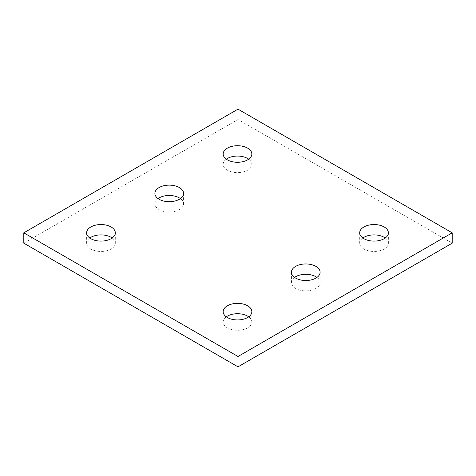 <?xml version="1.0" encoding="UTF-8"?>
<svg xmlns="http://www.w3.org/2000/svg" width="476" height="476" viewBox="0 0 476 476"><rect width="100%" height="100%" fill="white"/><g stroke="black" fill="none" stroke-linecap="round" stroke-linejoin="round"><path stroke-width="0.36" stroke-dasharray="2.38 1.78" d="M23.8 243.171L238 119.506L452.2 243.171M238 109.159L238 119.506M362.843 238A14.34 8.282 0 0 0 359.695 243.171A14.34 8.282 0 0 0 363.896 249.025A14.34 8.282 0 0 0 379.527 250.822A14.34 8.282 0 0 0 388.38 243.171A14.34 8.282 0 0 0 385.239 238M294.573 277.413A14.34 8.282 0 0 0 291.431 282.583A14.34 8.282 0 0 0 295.632 288.438A14.34 8.282 0 0 0 311.262 290.235A14.34 8.282 0 0 0 320.116 282.583A14.34 8.282 0 0 0 316.974 277.413M226.308 316.826A14.34 8.282 0 0 0 223.161 322.002A14.34 8.282 0 0 0 227.361 327.857A14.34 8.282 0 0 0 242.992 329.648A14.34 8.282 0 0 0 251.846 322.002A14.34 8.282 0 0 0 248.704 316.826M226.308 159.174A14.34 8.282 0 0 0 223.161 164.345A14.34 8.282 0 0 0 227.361 170.2A14.34 8.282 0 0 0 242.992 171.997A14.34 8.282 0 0 0 251.846 164.345A14.34 8.282 0 0 0 248.704 159.174M158.038 198.587A14.34 8.282 0 0 0 154.896 203.758A14.34 8.282 0 0 0 159.097 209.613A14.34 8.282 0 0 0 174.728 211.409A14.34 8.282 0 0 0 183.581 203.758A14.34 8.282 0 0 0 180.44 198.587M89.774 238A14.34 8.282 0 0 0 86.632 243.171A14.34 8.282 0 0 0 90.833 249.025A14.34 8.282 0 0 0 106.457 250.822A14.34 8.282 0 0 0 115.311 243.171A14.34 8.282 0 0 0 112.169 238M359.695 232.829L359.695 243.171M388.38 232.829L388.38 243.171M291.431 272.242L291.431 282.583M320.116 272.242L320.116 282.583M223.161 311.655L223.161 322.002M251.846 311.655L251.846 322.002M223.161 153.998L223.161 164.345M251.846 153.998L251.846 164.345M154.896 193.417L154.896 203.758M183.581 193.417L183.581 203.758M86.632 232.829L86.632 243.171M115.311 232.829L115.311 243.171"/><path stroke-width="0.71" d="M452.2 232.829L238 109.159L23.8 232.829L23.8 243.171L238 366.841L452.2 243.171L452.2 232.829L238 356.494L238 366.841M23.8 232.829L238 356.494M363.896 238.684A14.34 8.282 0 0 0 379.527 240.475A14.34 8.282 0 0 0 388.38 232.829A14.34 8.282 0 0 0 374.041 224.547A14.34 8.282 0 0 0 359.695 232.829A14.34 8.282 0 0 0 363.896 238.684M385.239 238A14.34 8.282 0 0 0 362.843 238M295.632 278.097A14.34 8.282 0 0 0 311.262 279.888A14.34 8.282 0 0 0 320.116 272.242A14.34 8.282 0 0 0 305.77 263.96A14.34 8.282 0 0 0 291.431 272.242A14.34 8.282 0 0 0 295.632 278.097M316.974 277.413A14.34 8.282 0 0 0 294.573 277.413M227.361 317.51A14.34 8.282 0 0 0 242.992 319.307A14.34 8.282 0 0 0 251.846 311.655A14.34 8.282 0 0 0 237.506 303.373A14.34 8.282 0 0 0 223.161 311.655A14.34 8.282 0 0 0 227.361 317.51M248.704 316.826A14.34 8.282 0 0 0 226.308 316.826M227.361 159.853A14.34 8.282 0 0 0 242.992 161.65A14.34 8.282 0 0 0 251.846 153.998A14.34 8.282 0 0 0 237.506 145.721A14.34 8.282 0 0 0 223.161 153.998A14.34 8.282 0 0 0 227.361 159.853M248.704 159.174A14.34 8.282 0 0 0 226.308 159.174M159.097 199.271A14.34 8.282 0 0 0 174.728 201.062A14.34 8.282 0 0 0 183.581 193.417A14.34 8.282 0 0 0 169.236 185.134A14.34 8.282 0 0 0 154.896 193.417A14.34 8.282 0 0 0 159.097 199.271M180.44 198.587A14.34 8.282 0 0 0 158.038 198.587M90.833 238.684A14.34 8.282 0 0 0 106.457 240.475A14.34 8.282 0 0 0 115.311 232.829A14.34 8.282 0 0 0 100.971 224.547A14.34 8.282 0 0 0 86.632 232.829A14.34 8.282 0 0 0 90.833 238.684M112.169 238A14.34 8.282 0 0 0 89.774 238"/></g></svg>
